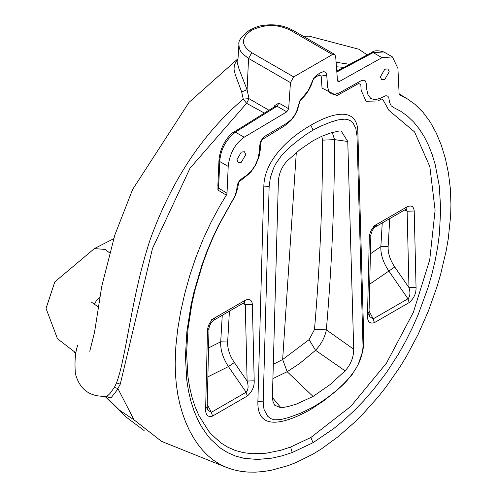 <?xml version="1.0" encoding="UTF-8"?>
<svg xmlns="http://www.w3.org/2000/svg" width="497" height="497" viewBox="0 0 497 497"><rect width="100%" height="100%" fill="white"/><g stroke="black" fill="none" stroke-linecap="round" stroke-linejoin="round"><path stroke-width="0.75" d="M292.23 452.506L290.596 447.045L310.836 437.503L313.067 442.672L292.23 452.506L282.004 455.842L271.989 458.116L257.508 459.47L243.94 458.29L235.51 456.047L227.669 452.637L220.463 448.12L210.821 439.398L207.945 436.024L201.701 427.004L198.011 420.189L194.103 411.094L190.916 401.29L188.469 390.884L186.742 379.888L185.437 356.417L186.884 331.48L190.954 305.45L193.954 292.112L201.888 265.149L206.839 251.631L212.449 238.243L218.73 224.986L234.951 196.004L236.584 190.637L237.392 184.679L238.572 182.051L240.281 179.734L245.94 175.808L251.097 171.366L255.309 165.203L258.142 158.22L259.384 151.405L259.751 145.223L260.801 141.291L262.298 138.787L265.23 136.072L286.943 123.138L291.689 119.143L294.485 115.447L296.659 111.291L299.803 100.848L308.295 90.529L313.849 77.88L317.111 74.78L321.174 72.432L323.721 71.674L324.957 71.953L326.225 73.214L326.74 75.134L327.641 87.161L329.051 91.771L331.331 93.84L334.413 94.461L339.19 92.97L360.903 80.837L363.835 80.166L365.332 80.943L366.382 83.664L366.749 89.423L367.985 94.803L370.824 98.512L375.036 99.81L380.193 98.3L385.852 95.697L387.561 96.033L388.735 97.3L389.549 102.326L391.182 105.805L393.307 107.377L400.669 111.204L407.403 116.056L413.684 122.057L419.294 128.978L424.245 136.768L428.532 145.31L432.179 154.573L435.179 164.451L439.249 185.779L440.696 209.044L439.391 234.025L437.664 247.009L435.217 260.242L432.03 273.729L428.122 287.334L418.188 314.638L412.262 328.008L405.67 341.197L398.464 354.032L386.48 372.551L373.272 389.847L363.879 400.625L354.144 410.684L344.129 419.977L333.903 428.445L313.067 442.672M208.554 347.919L220.711 341.799L222.265 315.291M229.421 311.159L227.651 341.998C227.365 348.614 229.595 355.454 234.342 362.53L247.121 381.056C248.668 386.132 248.332 389.859 246.121 392.232L247.301 396.028C252.109 391.841 254.414 386.765 254.203 380.795L247.121 381.056L245.276 304.68L252.358 304.419C251.824 299.685 249.364 298.349 244.984 300.412L243.909 302.797L213.785 320.186L214.859 317.807C210.48 320.801 208.019 324.976 207.491 330.325L205.646 408.826L207.168 406.826L209.013 328.324L207.491 330.325M227.651 341.998L220.711 341.799C220.308 349.764 222.88 358.026 228.434 366.587L246.121 392.232L211.368 412.299L207.634 409.982L207.168 406.826M234.342 362.53L228.434 366.587L207.87 376.838M244.387 302.561L245.276 304.68L242.791 303.437M205.646 408.826C205.435 415.045 207.734 417.468 212.548 416.095L211.368 412.299L207.224 404.483M404.645 209.995L407.124 211.237L408.969 287.614C410.516 292.69 410.187 296.411 407.975 298.784L409.155 302.586C413.964 298.399 416.262 293.323 416.051 287.347L408.969 287.614L394.761 267.013C390.052 259.974 387.84 253.166 388.132 246.587L380.851 246.593L382.249 222.923M375.639 226.744L405.757 209.349L406.838 206.969L376.714 224.358L375.639 226.744L373.949 228.129L372.284 230.409L370.861 234.876L369.339 236.883L367.494 315.384L369.016 313.383L367.749 311.414M416.051 287.347L414.212 210.977L407.124 211.237L406.235 209.119M369.072 311.035L373.216 318.85L374.396 322.652L409.155 302.586M370.42 253.818L380.851 246.593C380.528 254.47 383.199 262.627 388.859 271.07L407.975 298.784L373.216 318.85L369.488 316.533L369.016 313.383L370.861 234.876M245.748 154.604L244.456 151.747L241.331 152.057L236.92 159.705L238.212 162.562L241.331 162.252L245.748 154.604M380.385 76.873L381.677 79.731L384.802 79.421L389.213 71.773L387.921 68.915L384.802 69.226L380.385 76.873M399.663 94.983L399.116 93.865L397.923 68.424L392.462 56.919L381.957 57.671L373.185 52.607L383.895 51.974L392.462 56.919M238.908 44.444L239.318 48.24L240.647 51.222L242.797 54.011L248.562 58.429L247.09 89.69L239.063 69.114L237.672 64.15L238.908 44.444C238.032 40.934 241.604 36.157 249.624 30.118L249.624 30.118C254.886 27.472 258.701 26.012 261.068 25.751C272.921 23.632 283.464 25.105 292.69 30.168L334.587 54.359L335.674 56.521L337.475 80.545L338.028 81.607L339.352 81.489L381.957 57.671M334.587 54.359L332.443 54.533L293.69 76.905L290.459 82.62L288.658 108.725L286.781 111.837L244.176 137.222L235.398 132.159C225.731 139.918 220.519 149.715 219.761 161.531L228.21 166.408C229.62 153.579 234.944 143.85 244.176 137.222M228.21 166.408L227.017 193.227L226.359 195.159L220.214 205.273L211.144 222.035L203.037 239.43L195.936 257.235L189.873 275.263L184.809 293.379L180.734 311.408L177.709 329.256L175.826 346.701L175.186 363.611L175.478 374.465L176.373 384.908L177.864 394.891L179.914 404.378L182.505 413.405L185.586 421.897L189.14 429.849L193.159 437.223L197.626 443.989L202.528 450.127L207.858 455.587L213.617 460.315L219.792 464.254L226.346 467.379L233.255 469.715L240.455 471.274L247.916 472.082L255.601 472.15L263.478 471.516L271.492 470.212L287.918 465.677L296.249 462.458L313.067 454.065L321.491 448.866L338.208 436.639L354.641 422.208L362.655 414.256L378.217 396.854L385.678 387.43L399.781 367.252L406.341 356.548L418.275 334.108L428.507 310.693L436.993 286.75L440.547 274.698L446.213 250.631L448.269 238.777L450.655 215.592L450.947 204.404L450.307 188.233L448.424 172.962L445.399 158.605L441.324 145.279L436.26 133.01L430.197 121.989L423.096 112.378L414.989 104.345L407.521 98.996L399.116 93.896M399.557 94.908L407.521 98.996M273.307 364.289L282.65 359.511L287.167 371.713L272.909 378.59M268.964 110.247L249.003 98.686L243.275 99.083L241.672 91.914L247.09 89.69L249.003 98.686L246.593 103.333L243.275 99.083C202.416 133.917 171.372 180.784 150.15 239.672C131.096 297.492 126.642 355.74 116.534 382.895L114.422 387.331L117.957 388.673L133.979 419.81L119.535 410.211L105.557 396.333M263.193 401.129L263.329 405.558L264.106 409.571L267.585 416.144L270.865 418.698L274.468 419.797L280.519 419.63L288.726 417.536L300.958 413.032L313.067 407.086C334.518 394.258 364.4 370.83 362.94 343.545L356.989 135.793L355.777 128.307L353.187 123.318L350.36 120.728L347.707 119.572L344.738 119.137L338.047 119.901L330.896 122.02L320.198 126.356L313.067 130.096L305.935 134.588L295.237 142.608L288.086 148.752L281.395 155.71L275.773 163.786L273.524 168.284L270.356 177.628L269.144 186.512L263.193 401.129L257.887 401.483C256.85 434.036 289.49 421.425 310.849 409.366L311.029 408.223M106.228 396.227L109.166 397.724L111.26 397.563L116.72 390.605L120.262 384.187L152.455 248.562L190.016 168.222L246.593 103.333L264.423 113.086M77.687 345.34C75.227 352.348 74.463 361.797 75.389 373.701C79.719 389.66 90.05 397.165 106.377 396.202L108.122 395.301L109.955 393.543L114.422 387.331M272.424 397.588L281.016 407.844L274.636 405.161L272.903 401.247L272.424 396.146L278.37 181.529C278.823 173.596 281.793 166.7 287.272 160.835L299.877 149.678L313.067 140.719L321.876 136.228L330.598 132.991L338.861 131.046L341.147 130.997L347.763 141.465L353.709 349.217L326.343 329.84L314.477 329.561L309.078 339.675L282.65 359.511L296.299 152.585M313.067 396.457L329.915 384.734L345.117 370.837L315.558 350.31L299.411 363.68L287.167 371.713L313.067 396.457L296.218 404.185L287.949 406.565L281.016 407.844M241.672 91.914L235.261 74.575L234.044 69.307L234.317 65.051L236.1 61.547L237.69 59.814M99.953 296.715L96.045 301.294L94.287 304.406L96.045 301.294L99.953 296.715M290.459 82.62L248.562 58.429L251.786 52.719C240.765 45.345 240.728 37.865 251.681 30.28C264.82 23.955 277.773 23.974 290.54 30.342L332.443 54.533M226.359 195.159L217.916 190.065L218.046 181.691M217.916 190.065L218.605 188.146L219.761 161.531L218.972 160.425L219.717 159.469M288.658 108.725L278.904 103.09L277.028 106.203L275.562 106.134M275.475 106.19L274.766 105.494L274.686 106.681M233.472 133.271L234 132.053C234.224 131.053 220.494 141.024 218.972 160.425L217.872 185.636L218.605 188.146L227.017 193.227M119.535 410.211L125.996 416.971L144.118 430.551M161.5 441.342L133.979 419.81L161.5 441.342L226.489 467.441M314.477 329.561C319.795 267.734 322.51 204.596 322.609 140.154L321.714 136.302M362.872 341.166L363.816 340.327L363.661 345.49L362.785 351.012L358.387 363.997M343.887 67.375L336.438 66.766M336.102 62.287L349.615 64.318M332.282 132.506L334.543 139.626C334.438 204.404 331.704 267.808 326.343 329.84C324.908 337.277 321.31 344.104 315.558 350.31L309.078 339.675M345.117 370.837C350.789 364.518 353.653 357.306 353.709 349.217M322.609 140.154L334.543 139.626L347.763 141.465M310.836 437.503L350.901 406.279L386.492 363.096L413.349 312.364L429.725 259.9L435.105 210.206L429.843 166.613L414.548 131.891L388.878 110.322L383.672 101.028L383.634 100.201L381.51 99.021L377.857 100.984L366.047 101.251L361.164 90.361L360.797 84.602L358.629 83.484L336.923 95.623L322.056 88.149L321.155 76.122L318.956 75.053L313.601 78.625L311.047 85.565L308.364 90.802L304.953 95.548L300.064 100.773L297.281 110.477L294.479 115.832L290.888 120.585L284.781 125.722L261.907 139.732L260.9 142.279L260.534 148.46L259.049 156.623L255.657 164.979L250.345 172.757L238.722 182.188L237.659 188.338L235.553 195.234L219.127 224.669L213.002 237.578L207.535 250.637L202.695 263.839L194.942 290.217L192.004 303.282L188.009 328.79L186.592 353.205L187.872 376.173L189.556 386.921L191.954 397.091L195.066 406.67L198.887 415.554L208.578 431.011L211.387 434.303L220.78 442.802L227.788 447.194L235.404 450.506L243.586 452.68L252.265 453.724L266.106 453.221L280.637 450.301L290.596 447.045M352.653 373.912L344.452 383.504L335.86 391.238L323.385 401.054L310.849 409.366M269.144 186.512L263.826 186.922L257.887 401.483M263.826 186.922C263.919 159.09 291.54 136.085 310.849 125.25C330.163 113.782 357.778 104.898 357.871 132.624L363.816 340.327M374.396 322.652C369.588 324.019 367.289 321.596 367.494 315.384M373.036 226.483L376.714 224.358C372.334 227.359 369.874 231.527 369.339 236.883M414.212 210.977C413.678 206.243 411.218 204.907 406.838 206.969M244.984 300.412L211.182 319.931M254.203 380.795L252.358 304.419M212.548 416.095L247.301 396.028M369.706 284.172L394.761 267.013M388.132 246.587L389.754 218.593M321.155 76.122L326.74 75.134M319.26 73.537L318.956 75.053M278.904 103.09L274.766 105.494M286.781 111.837L277.028 106.203L235.398 132.159L234 132.053L275.686 106.029L275.555 106.594M120.262 384.187L116.534 382.895M251.786 52.719L293.69 76.905M313.067 130.096L310.849 125.25M109.483 252.749L105.103 249.426L94.368 248.593L113.664 238.715M249.624 30.118L251.681 30.28M337.463 80.396L339.352 81.489M336.829 71.99L373.185 52.607L371.88 52.446C373.961 50.408 377.968 50.253 383.901 51.974M356.858 133.538L357.871 132.624M292.69 30.168L290.54 30.342M209.013 328.324L209.324 326.454L210.952 323.019L213.785 320.186M244.021 302.325L244.648 302.487L243.909 302.797M405.757 209.349L406.503 209.038L405.869 208.883M106.718 396.239L106.215 396.227M237.765 58.919L189.009 102.37L132.631 189.419L114.826 235.05L101.742 286.347L94.573 332.064L89.764 351.28M91.094 301.89L98.356 307.016M94.424 248.556L54.807 281.886L46.053 308.463L57.466 338.718L76.072 353.069M125.996 416.971L105.01 396.407M75.848 354.212L74.432 352.062M367.208 54.937L358.753 49.197L309.078 36.151L303.319 36.306M336.773 71.17L371.88 52.446"/></g></svg>
